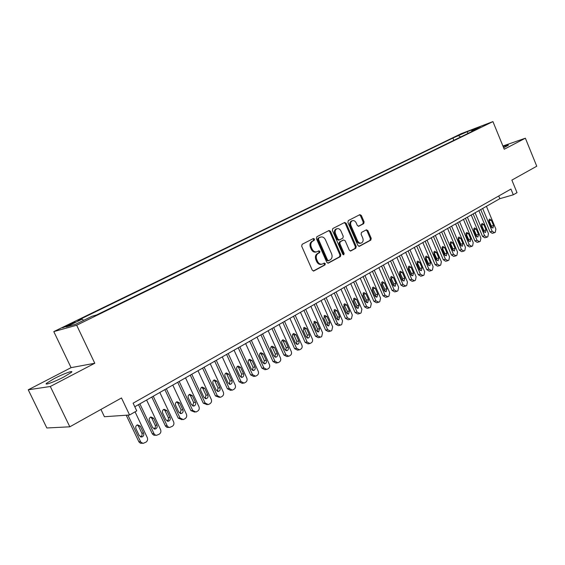 <?xml version="1.0" encoding="UTF-8"?>
<svg xmlns="http://www.w3.org/2000/svg" width="565" height="565" viewBox="0 0 565 565"><rect width="100%" height="100%" fill="white"/><g stroke="black" fill="none" stroke-linecap="round" stroke-linejoin="round"><path stroke-width="0.85" d="M314.507 239.08L313.42 238.508L302.155 244.292L301.682 246.178L312.268 270.176L313.808 270.981L324.981 264.943L325.299 263.629L324.232 263.064L322.438 264.01C320.404 264.589 318.78 263.728 317.558 261.426L316.69 259.441C315.757 256.764 316.252 254.766 318.159 253.438L319.592 252.682L319.91 251.376L318.837 250.811L317.092 251.708C315.023 252.308 313.377 251.439 312.134 249.101L311.259 247.11C310.333 244.426 310.828 242.434 312.749 241.128L314.189 240.386L314.507 239.08M316.449 251.891L316.252 251.955C314.189 252.548 312.537 251.686 311.301 249.349L310.425 247.364C309.493 244.68 309.994 242.689 311.915 241.382L313.349 240.641L313.674 239.341L312.982 238.734M313.285 271.038L324.133 265.169L324.451 263.855L323.837 263.276M321.739 264.201L321.591 264.236C319.557 264.815 317.933 263.954 316.718 261.659L315.849 259.674C314.917 256.997 315.411 254.999 317.318 253.678L318.752 252.922L319.07 251.616L318.42 251.022M503.648 147.776L508.394 145.198C508.578 144.767 506.833 145.233 503.168 146.61M54.289 378.557L46.591 383.247C43.639 385.817 54.664 381.82 63.909 376.947L71.43 372.342C74.234 369.835 63.393 373.783 54.289 378.557M457.127 135.861L463.399 133.333L457.127 135.861M363.698 223.662L364.107 221.883L361.332 215.449L359.87 214.644L348.308 220.583L347.885 222.377L357.928 245.521L359.368 246.312L370.81 240.125L371.219 238.338L367.872 230.598L366.438 229.8L361.508 232.413L361.099 234.2L362.765 238.063C363.535 240.372 363.09 242.004 361.438 242.978C359.841 243.43 358.556 242.717 357.581 240.845L350.978 225.626C350.215 223.345 350.646 221.727 352.27 220.753C353.902 220.279 355.216 220.993 356.211 222.907L357.306 225.442L358.761 226.24L363.698 223.662L362.836 223.924L363.253 222.151L360.47 215.724L359.446 214.855M50.313 386.488L94.779 363.253L71.077 367.653L28.25 389.801L50.313 386.488L69.82 426.801L121.489 397.965L129.576 414.993L136.751 410.875L133.107 403.184L510.958 189.07L513.303 194.798L517.017 192.665L511.869 180.108L536.75 166.223L525.372 138.199L502.928 146.017M94.779 363.253L76.671 325.228L492.927 121.595L504.248 149.245L525.372 138.199M330.567 231.297L329.042 230.485L316.838 236.749L316.379 238.607L326.796 262.329L328.3 263.135L340.384 256.602L340.815 254.759L330.567 231.297L329.727 231.558L328.653 230.682M332.785 228.557L344.664 222.455L346.154 223.267L356.218 246.439L355.802 248.254L350.745 250.98L349.29 250.182L345.18 240.747L343.619 239.984L340.271 241.749L339.84 243.579L344.142 253.445L343.774 254.759L342.743 254.201L332.347 230.379L332.785 228.557M69.82 426.801L46.838 427.98L28.25 389.801M69.177 325.2L75.216 322.114L68.612 324.713L62.546 327.813L69.177 325.2M76.671 325.228L53.788 331.606L461.153 133.693L492.927 121.595M453.843 140.325L452.897 138.044L77.899 320.362L82.243 319.105L83.549 320.404M452.897 138.044L467.22 131.702L480.264 126.744L471.775 130.889L477.912 128.566L96.58 314.959L91.961 316.294L75.689 324.239L66.204 326.909L82.243 319.105M100.937 409.434L104.419 416.723L129.576 414.993M71.077 367.653L53.788 331.606M134.795 406.751L499.834 198.682L513.303 194.798M498.726 195.999L499.834 198.682M471.775 130.889L471.57 131.666M460.652 136.998L458.759 135.826M467.22 131.702L468.011 133.404M327.785 263.184L339.53 256.835L339.961 254.992L329.727 231.558M318.794 238.013L318.469 239.313L327.601 260.112L328.653 260.67L330.207 259.844C332.072 258.516 332.552 256.538 331.634 253.897L325.433 239.737C324.204 237.399 322.559 236.53 320.503 237.138L317.954 238.268L317.636 239.567L318.469 239.313M327.87 260.868L326.754 260.338L317.636 239.567M320.228 237.222L319.451 237.498L320.291 237.236M317.954 238.268L319.451 237.498M350.251 251.03L354.94 248.494L355.357 246.679L345.307 223.535L344.255 222.666M343.103 240.132L339.424 242.004L338.986 243.826L343.287 253.678L344.142 253.445M343.23 254.73L343.287 253.678M340.907 230.937C339.897 229.002 338.555 228.281 336.881 228.769C335.207 229.764 334.763 231.417 335.539 233.726L337.912 239.157L339.48 239.934L342.835 238.169L343.266 236.347L340.907 230.937M336.472 228.903L336.034 229.037C334.36 230.026 333.915 231.678 334.692 233.988L335.539 233.726M339.226 240.019L338.555 240.217L337.058 239.412L334.692 233.988M358.302 226.304L362.836 223.924M351.818 220.894L351.416 221.028C349.791 221.996 349.361 223.613 350.123 225.894L350.978 225.626M360.957 243.112L360.576 243.218C358.973 243.67 357.694 242.964 356.72 241.093L350.123 225.894M358.874 246.361L369.948 240.372L370.35 238.585L367.01 230.852L366.042 230.004M126.228 415.226L138.955 441.964L140.523 443.257L142.366 443.271M135.07 411.843L147.288 437.628C147.959 439.485 147.522 440.997 145.975 442.148L143.114 443.384L140.855 442.19L127.923 415.106M140.544 436.907C141.984 436.053 142.422 434.81 141.864 433.171L138.552 426.201L137.203 424.944M143.595 433.115L140.275 426.116L137.457 424.845C135.868 425.629 135.36 426.907 135.932 428.666L139.265 435.686L142.041 436.957C143.651 436.173 144.167 434.895 143.595 433.115L141.864 433.171M138.482 404.653L152.359 433.955L153.913 435.241L155.862 435.255M146.603 400.02L160.587 429.675C161.251 431.512 160.827 433.002 159.309 434.139L156.512 435.34L155.149 434.951L154.118 433.906L139.887 403.848M153.977 428.934C155.333 428.072 155.735 426.85 155.191 425.276L151.929 418.361L150.594 417.111M156.95 425.191L153.68 418.255L150.904 416.984C149.351 417.761 148.856 419.011 149.421 420.756L152.705 427.712L155.446 428.976C157.013 428.206 157.522 426.949 156.95 425.191L155.191 425.276M151.808 397.054L165.496 426.102L167.035 427.387L169.083 427.387M159.831 392.477L173.632 421.871C174.288 423.701 173.872 425.17 172.382 426.278L169.655 427.458L168.306 427.069L167.282 426.024L153.249 396.235M167.141 421.109C168.419 420.247 168.794 419.053 168.257 417.528L165.044 410.677L163.723 409.434M170.051 417.422L166.823 410.55L164.083 409.286C162.565 410.042 162.084 411.278 162.642 413.001L165.884 419.894L168.589 421.158C170.121 420.402 170.609 419.159 170.051 417.422L168.257 417.528M164.874 389.603L178.243 418.135L182.043 419.675M172.805 385.083L186.415 414.223C187.064 416.031 186.662 417.486 185.2 418.58L183.357 419.604L180.051 418.029L166.35 388.762M180.044 413.439L181.075 409.936L177.904 403.142L176.605 401.906M182.891 409.809L179.705 402.993L177 401.729C175.524 402.471 175.058 403.693 175.609 405.395L178.808 412.224L181.471 413.488C182.968 412.747 183.441 411.518 182.891 409.809L181.075 409.936M177.692 382.3L190.885 410.586L194.741 412.104M185.525 377.837L198.958 406.722C199.6 408.516 199.205 409.943 197.778 411.023L195.977 412.019L192.714 410.458L179.197 381.446M192.7 405.91L193.647 402.485L190.518 395.754L189.24 394.525M195.483 402.337L192.347 395.578L189.678 394.321C188.23 395.055 187.778 396.256 188.329 397.937L191.479 404.709L194.113 405.967C195.575 405.232 196.034 404.024 195.483 402.337L193.647 402.485M190.264 375.132L203.287 403.177L207.2 404.674M198.004 370.725L211.261 399.363C211.896 401.136 211.515 402.555 210.109 403.608L208.358 404.589L205.137 403.029L191.796 374.263M205.116 398.53L205.985 395.182L202.891 388.501L201.634 387.286M207.842 395.006L204.742 388.303L202.115 387.053C200.695 387.774 200.264 388.96 200.801 390.62L203.916 397.336L206.507 398.586C207.934 397.866 208.379 396.672 207.842 395.006L205.985 395.182M202.602 368.105L215.449 395.91L219.418 397.386M210.251 363.74L223.337 392.138C223.959 393.897 223.592 395.295 222.215 396.34L220.505 397.294L217.327 395.733L204.156 367.215M217.292 391.284L218.083 388.007L215.032 381.389L213.803 380.181M219.969 387.816L216.904 381.17L214.312 379.92C212.927 380.626 212.504 381.806 213.04 383.437L216.113 390.097L218.669 391.347C220.068 390.641 220.498 389.462 219.969 387.816L218.083 388.007M214.707 361.204L227.391 388.777L230.52 390.323L231.396 390.231M222.264 356.896L235.181 385.055C235.803 386.799 235.436 388.176 234.087 389.2L232.42 390.132L229.291 388.579L216.289 360.301M229.235 384.179L229.962 380.972L226.946 374.404L225.746 373.204M231.862 380.754L228.839 374.171L226.282 372.921C224.934 373.62 224.517 374.779 225.047 376.396L228.083 382.999L230.605 384.242C231.975 383.55 232.392 382.385 231.862 380.754L229.962 380.972M226.586 354.432L239.108 381.77L242.194 383.317L243.155 383.211M234.058 350.173L246.813 378.098C247.428 379.821 247.067 381.191 245.747 382.194L244.115 383.105L241.029 381.559L228.189 353.513M240.958 377.201L241.622 374.065L238.649 367.554L237.47 366.367M243.543 373.825L240.556 367.299L238.035 366.049C236.714 366.742 236.311 367.886 236.834 369.482L239.828 376.029L242.321 377.272C243.656 376.587 244.059 375.435 243.543 373.825L241.622 374.065M238.246 347.786L250.613 374.899L253.657 376.438L254.695 376.318M245.634 343.577L258.233 371.269C258.834 372.978 258.488 374.334 257.188 375.315L255.599 376.212L252.548 374.666L239.871 346.861M252.463 370.35L253.071 367.285L250.126 360.83L248.981 359.651M255.006 367.031L252.061 360.548L249.568 359.312C248.275 359.983 247.887 361.113 248.402 362.695L251.361 369.192L253.819 370.428C255.126 369.75 255.521 368.62 255.006 367.031L253.071 367.285M249.695 341.26L261.906 368.154L264.914 369.687L266.016 369.545M257.004 337.093L269.441 364.566C270.042 366.261 269.703 367.596 268.424 368.564L266.871 369.439L263.862 367.9L251.347 340.321M263.763 363.62L264.307 360.625L261.404 354.22L260.281 353.054M266.263 360.35L263.354 353.93L260.896 352.687C259.632 353.358 259.25 354.467 259.759 356.035L262.683 362.476L265.105 363.712C266.383 363.041 266.772 361.925 266.263 360.35L264.307 360.625M260.938 334.854L273.001 361.522L275.967 363.055L277.132 362.9M268.163 330.73L280.452 357.977C281.045 359.658 280.713 360.979 279.463 361.939L277.945 362.794L274.971 361.254L262.605 333.901M274.851 357.016L275.346 354.086L272.478 347.736L271.384 346.578M277.316 353.796L274.442 347.426L272.019 346.19C270.776 346.846 270.409 347.941 270.91 349.488L273.799 355.879L276.193 357.108C277.443 356.459 277.818 355.35 277.316 353.796L275.346 354.086M271.977 328.555L283.898 355.018L286.822 356.543L288.051 356.367M279.124 324.487L291.265 351.508C291.851 353.182 291.526 354.481 290.297 355.42L288.814 356.261L285.883 354.728L273.672 327.594M285.749 350.526L286.187 347.666L283.355 341.359L282.288 340.222M288.171 347.355L285.332 341.034L282.945 339.805C281.73 340.448 281.37 341.535 281.864 343.068L284.718 349.403L287.084 350.632C288.305 349.982 288.666 348.895 288.171 347.355L286.187 347.666M282.825 322.375L294.598 348.619L297.487 350.145L298.772 349.954M289.894 318.349L301.887 345.159C302.466 346.811 302.148 348.104 300.94 349.029L299.492 349.848L296.597 348.315L284.534 321.4M296.441 344.149L296.837 341.352L294.033 335.102L293.002 333.971M298.836 341.027L296.032 334.755L293.673 333.527C292.486 334.169 292.133 335.243 292.628 336.754L295.446 343.04L297.776 344.262C298.977 343.626 299.33 342.552 298.836 341.027L296.837 341.352M293.482 316.301L305.114 342.341L307.967 343.859L309.302 343.647M300.474 312.318L312.325 338.915C312.897 340.554 312.586 341.832 311.4 342.743L309.987 343.541L307.127 342.023L295.205 315.319M306.95 337.884L307.296 335.151L304.535 328.95L303.525 327.834M309.316 334.812L306.541 328.59L304.217 327.368L303.2 330.553L305.983 336.789L308.285 338.011C309.458 337.383 309.804 336.316 309.316 334.812L307.296 335.151M303.949 310.333L315.447 336.168L318.264 337.679L319.642 337.453M310.87 306.392L322.58 332.778L321.683 336.563L320.659 337.178L317.474 335.836L305.693 309.345M317.276 331.726L317.579 329.063L314.846 322.905L313.872 321.81M319.606 328.703L316.873 322.537L314.578 321.315L313.582 324.458L316.336 330.645L318.603 331.867L319.606 328.703L317.579 329.063M314.239 304.471L325.602 330.101L328.378 331.606L329.812 331.365M321.082 300.573L332.658 326.747L331.782 330.497L330.779 331.097L327.636 329.748L315.997 303.469M327.425 325.68L327.686 323.074L324.988 316.965L324.042 315.884M329.727 322.7L327.022 316.577L324.755 315.362L323.794 318.476L326.506 324.614L328.752 325.828L329.727 322.7L327.686 323.074M324.352 298.708L335.582 324.141L338.329 325.645L339.798 325.384M331.125 294.845L342.567 320.821L341.712 324.529L340.723 325.122L337.63 323.773L326.125 297.699M337.397 319.726L337.623 317.184L334.035 310.058M339.678 316.803L337.001 310.729L334.763 309.514L333.823 312.586L336.514 318.681L338.725 319.889L339.678 316.803L337.623 317.184M334.289 293.044L345.392 318.279L348.104 319.776L349.615 319.5M340.992 289.224L352.306 314.995L351.472 318.66L350.505 319.246L347.454 317.897L336.083 292.02M347.2 313.879L347.39 311.4L343.859 304.337M349.453 311.004L346.804 304.973L344.601 303.765L343.69 306.802L346.345 312.848L348.527 314.055L349.453 311.004L347.39 311.4M344.064 287.472L355.039 312.516L357.716 314.006L359.269 313.716M350.703 283.687L361.882 309.267L361.07 312.897L360.117 313.469L357.115 312.12L345.865 286.441M356.84 308.13L356.995 305.707L353.528 298.708M359.065 305.298L356.451 299.316L354.269 298.108L353.379 301.117L356.007 307.113L358.168 308.313L359.065 305.298L356.995 305.707M353.676 281.991L364.531 306.844L367.172 308.335L368.754 308.031M360.244 278.248L371.297 303.638L370.506 307.226L369.567 307.784L366.607 306.442L355.491 280.96M366.318 302.473L366.438 300.114L363.027 293.179M368.521 299.69L365.936 293.758L363.782 292.55L362.914 295.523L365.513 301.477L367.645 302.678L368.521 299.69L366.438 300.114M363.125 276.603L373.861 301.272L376.467 302.755L378.084 302.437M369.63 272.902L380.563 298.094L379.786 301.646L378.868 302.197L375.951 300.855L364.955 275.565M375.633 296.908L375.725 294.612L372.377 287.733M377.823 294.174L375.259 288.284L373.14 287.084L372.293 290.022L374.863 295.933L376.961 297.126L377.823 294.174L375.725 294.612M372.427 271.306L383.035 295.785L385.613 297.268L387.265 296.936M378.861 267.64L389.673 292.642L388.918 296.159L388.014 296.703L385.139 295.361L374.263 270.261M384.8 291.441L384.864 289.195L381.573 282.387M386.969 288.75L384.433 282.903L382.336 281.702L381.516 284.612L384.052 290.474L386.128 291.667L386.969 288.75L384.864 289.195M381.566 266.094L392.068 290.396L394.61 291.872L396.291 291.526M387.943 262.464L398.636 287.281L397.901 290.763L397.004 291.3L394.172 289.951L383.416 265.041M393.819 286.052L393.854 283.87L390.62 277.125M395.959 283.411L393.459 277.606L391.39 276.412L390.584 279.294L393.099 285.113L395.147 286.3L395.959 283.411L393.854 283.87M390.563 260.966L400.952 285.085L403.466 286.554L405.169 286.201M396.877 257.372L407.457 282.006L406.736 285.452L405.861 285.982L403.064 284.633L392.428 259.907M402.69 280.756L402.704 278.63L399.519 271.942M404.815 278.164L402.337 272.401L400.295 271.207L399.512 274.06L401.998 279.83L404.024 281.017L404.815 278.164L402.704 278.63M399.42 255.917L409.696 279.866L412.175 281.328L413.905 280.96M405.67 252.357L416.137 276.815L415.43 280.226L414.569 280.748L411.814 279.4L401.291 254.857M411.412 275.536L411.405 273.474L408.276 266.849M413.524 272.994L411.08 267.273L409.06 266.087L408.297 268.905L410.755 274.639L412.754 275.819L413.524 272.994L411.405 273.474M408.128 250.952L418.298 274.724L420.748 276.186L422.5 275.798M414.322 247.428L424.675 271.709L423.99 275.084L423.143 275.593L420.424 274.251L410.013 249.885M420.007 270.402L419.972 268.396L416.899 261.842M422.097 267.909L419.675 262.231L417.683 261.051L416.942 263.834L419.371 269.526L421.349 270.706L422.097 267.909L419.972 268.396M416.709 246.065L426.766 269.66L429.188 271.122L430.961 270.727M422.832 242.576L433.087 266.68L432.416 270.021L431.575 270.522L428.899 269.18L418.594 244.991M428.454 265.352L428.404 263.403L425.389 256.906M430.537 262.902L428.143 257.266L426.172 256.086L425.445 258.848L427.853 264.498L429.803 265.67L430.537 262.902L428.404 263.403M425.148 241.255L435.099 264.681L437.494 266.136L439.295 265.727M431.215 237.794L441.364 261.729L440.707 265.041L439.881 265.536L437.239 264.194L427.041 240.174M436.78 260.373L436.71 258.48L433.743 252.054M438.843 257.979L436.47 252.378L434.527 251.206L433.821 253.932L436.201 259.547L438.129 260.712L438.843 257.979L436.71 258.48M433.454 236.516L443.306 259.78L445.672 261.228L447.487 260.811M439.471 233.091L449.514 256.849L448.871 260.133L448.059 260.62L445.453 259.279L435.361 235.436M444.966 255.472L444.881 253.643L441.971 247.272M447.021 253.127L444.676 247.569L442.755 246.397L442.063 249.101L444.422 254.667L446.322 255.839L447.021 253.127L444.881 253.643M441.639 231.855L451.386 254.949L453.73 256.397L455.56 255.966M447.6 228.458L457.537 252.054L456.908 255.302L456.11 255.783L453.54 254.441L443.546 230.767M453.031 250.648L452.925 248.875L450.072 242.569M455.072 248.346L452.749 242.83L450.856 241.665L450.178 244.334L452.516 249.871L454.394 251.03L455.072 248.346L452.925 248.875M449.691 227.264L459.345 250.196L461.654 251.637L463.512 251.199M455.602 223.895L465.433 247.329L464.826 250.542L464.034 251.015L461.499 249.681L451.612 226.17M460.976 245.895L460.856 244.179L458.046 237.943M463.003 243.642L460.701 238.162L458.829 236.996L458.173 239.652L460.482 245.139L462.34 246.298L463.003 243.642L460.856 244.179M457.629 222.744L467.184 245.514L469.466 246.954L471.337 246.502M463.477 219.404L473.216 242.668L472.623 245.86L471.846 246.326L469.338 244.991L459.557 221.642M468.795 241.213L468.66 239.553L465.906 233.38M470.815 239.009L468.54 233.571L466.683 232.406L466.04 235.033L468.329 240.485L470.165 241.643L470.815 239.009L468.66 239.553M465.44 218.288L474.904 240.902L477.164 242.336L479.042 241.877M471.238 214.982L480.886 238.084L480.299 241.248L479.537 241.707L477.065 240.372L467.375 217.186M476.493 236.601L476.352 234.998L473.647 228.889M478.506 234.447L476.253 229.044L474.423 227.886L473.795 230.485L476.062 235.902L477.877 237.053L478.506 234.447L476.352 234.998M473.138 213.902L482.51 236.361L484.742 237.787L486.635 237.314M478.887 210.625L488.435 233.571L487.863 236.7L487.115 237.152L484.671 235.817L475.08 212.793M484.085 232.053L483.923 230.506L481.274 224.475M486.084 229.955L483.852 224.588L482.044 223.429L481.436 226.007L483.675 231.382L485.469 232.533L486.084 229.955L483.923 230.506M480.723 209.58L490.003 231.883L492.207 233.31L494.121 232.829M486.423 206.331L495.872 229.122L495.314 232.222L494.573 232.667L492.172 231.332L482.665 208.471M491.557 227.568L491.388 226.085L488.782 220.117M493.556 225.527L491.338 220.195L489.551 219.043L488.958 221.593L491.176 226.932L492.948 228.076L493.556 225.527L491.388 226.085M65.681 326.81L65.42 326.266M68.909 325.334L68.612 324.713M311.915 241.382L312.749 241.128M310.425 247.364L311.259 247.11M311.301 249.349L312.134 249.101M318.752 252.922L319.592 252.682M317.318 253.678L318.159 253.438M315.849 259.674L316.69 259.441M316.718 261.659L317.558 261.426M324.133 265.169L324.981 264.943M313.462 271.052L313.907 270.932M313.349 240.641L314.189 240.386M339.961 254.992L340.815 254.759M339.53 256.835L340.384 256.602M327.975 263.198L328.399 263.085M326.754 260.338L327.601 260.112M345.307 223.535L346.154 223.267M355.357 246.679L356.218 246.439M354.94 248.494L355.802 248.254M350.455 251.044L350.837 250.938M342.771 240.231L343.619 239.984M339.424 242.004L340.271 241.749M338.986 243.826L339.84 243.579M337.058 239.412L337.912 239.157M356.72 241.093L357.581 240.845M367.01 230.852L367.872 230.598M370.35 238.585L371.219 238.338M369.948 240.372L370.81 240.125M359.086 246.375L359.46 246.269M360.47 215.724L361.332 215.449M363.253 222.151L364.107 221.883M140.537 441.668L138.813 441.696M138.552 426.201L140.275 426.116M153.97 433.63L152.211 433.687M151.929 418.361L153.68 418.255M167.141 425.756L165.354 425.833M165.044 410.677L166.823 410.55M180.051 418.029L178.243 418.135M177.904 403.142L179.705 402.993M192.714 410.458L190.885 410.586M190.518 395.754L192.347 395.578M205.137 403.029L203.287 403.177M202.891 388.501L204.742 388.303M217.327 395.733L215.449 395.91M215.032 381.389L216.904 381.17M229.291 388.579L227.391 388.777M226.946 374.404L228.839 374.171M241.029 381.559L239.108 381.77M238.649 367.554L240.556 367.299M252.548 374.666L250.613 374.899M250.126 360.83L252.061 360.548M263.862 367.9L261.906 368.154M261.404 354.22L263.354 353.93M274.971 361.254L273.001 361.522M272.478 347.736L274.442 347.426M285.883 354.728L283.898 355.018M283.355 341.359L285.332 341.034M296.597 348.315L294.598 348.619M294.033 335.102L296.032 334.755M307.127 342.023L305.114 342.341M304.535 328.95L306.541 328.59M317.474 335.836L315.447 336.168M314.846 322.905L316.873 322.537M327.636 329.748L325.602 330.101M324.988 316.965L327.022 316.577M337.63 323.773L335.582 324.141M334.953 311.131L337.001 310.729M347.454 317.897L345.392 318.279M344.749 305.39L346.804 304.973M357.115 312.12L355.039 312.516M354.382 299.747L356.451 299.316M366.607 306.442L364.531 306.844M363.86 294.196L365.936 293.758M375.951 300.855L373.861 301.272M373.175 288.736L375.259 288.284M385.139 295.361L383.035 295.785M382.343 283.362L384.433 282.903M394.172 289.951L392.068 290.396M391.361 278.079L393.459 277.606M403.064 284.633L400.952 285.085M400.232 272.881L402.337 272.401M411.814 279.4L409.696 279.866M408.961 267.768L411.08 267.273M420.424 274.251L418.298 274.724M417.556 262.732L419.675 262.231M428.899 269.18L426.766 269.66M426.01 257.781L428.143 257.266M437.239 264.194L435.099 264.681M434.337 252.901L436.47 252.378M445.453 259.279L443.306 259.78M442.536 248.099L444.676 247.569M453.54 254.441L451.386 254.949M450.609 243.367L452.749 242.83M461.499 249.681L459.345 250.196M458.554 238.713L460.701 238.162M469.338 244.991L467.184 245.514M466.386 234.122L468.54 233.571M477.065 240.372L474.904 240.902M474.099 229.609L476.253 229.044M484.671 235.817L482.51 236.361M481.691 225.153L483.852 224.588M492.172 231.332L490.003 231.883M489.177 220.767L491.338 220.195M46.952 384.002L46.591 383.247M327.806 260.903L328.505 260.712M319.663 237.399L320.503 237.138M342.842 240.196L343.697 239.948M336.034 229.037L336.881 228.769M351.416 221.028L352.27 220.753M140.777 436.985L142.041 436.957M154.266 429.026L155.446 428.976M167.487 421.215L168.589 421.158M180.44 413.552L181.471 413.488M193.145 406.037L194.113 405.967M205.604 398.664L206.507 398.586M217.822 391.432L218.669 391.347M229.807 384.334L230.605 384.242M241.566 377.364L242.321 377.272M253.106 370.52L253.819 370.428M264.441 363.796L265.105 363.712M275.565 357.2L276.193 357.108M286.483 350.717L287.084 350.632M297.211 344.353L297.776 344.262M307.748 338.096L308.285 338.011M318.102 331.952L318.603 331.867M328.272 325.913L328.752 325.828M338.266 319.974L338.725 319.889M348.096 314.133L348.527 314.055M357.751 308.398L358.168 308.313M367.25 302.755L367.645 302.678M376.594 297.204L376.961 297.126M385.775 291.745L386.128 291.667"/></g></svg>
